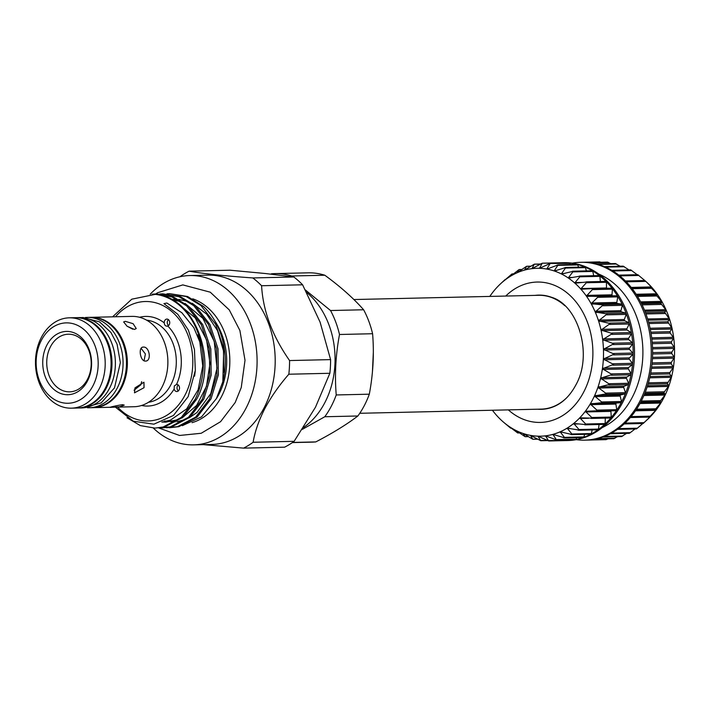<?xml version="1.0" encoding="UTF-8"?>
<svg xmlns="http://www.w3.org/2000/svg" width="710" height="710" viewBox="0 0 710 710"><rect width="100%" height="100%" fill="white"/><g stroke="black" fill="none" stroke-linecap="round" stroke-linejoin="round"><path stroke-width="1.06" d="M292.449 276.802L291.721 275.995A84.676 65.338 -91.3 0 0 275.063 273.598L308.149 272.835A84.676 65.338 88.7 0 1 324.807 275.231C340.48 286.68 353.42 298.191 363.627 309.764A84.676 65.338 88.7 0 1 372.59 333.727C374.241 353.713 373.149 373.868 369.315 394.192A84.676 65.338 88.7 0 1 364.265 405.685A84.676 65.338 88.7 0 1 357.875 415.989C346.649 424.527 332.626 433.162 315.79 441.913A84.676 65.338 88.7 0 1 312.036 442.144L292.342 442.596M306.738 292.493A78.269 60.394 88.7 0 1 324.727 402.854A78.269 60.394 88.7 0 1 303.614 427.438M302.371 429.337L324.789 416.743A84.676 65.338 -91.3 0 0 331.18 406.439A84.676 65.338 -91.3 0 0 336.229 394.955C334.587 374.969 335.67 354.814 339.504 334.49A84.676 65.338 -91.3 0 0 330.541 310.527L305.415 289.991M153.342 428.103A84.676 65.338 -91.3 0 0 193.697 444.859L211.802 444.442A84.676 65.338 -91.3 0 0 264.022 407.984A84.676 65.338 -91.3 0 0 267.093 319.837A84.676 65.338 -91.3 0 0 207.906 275.134L189.81 275.551A84.676 65.338 -91.3 0 0 150.192 294.224M203.513 444.637L243.601 448.125A94.891 73.21 88.7 0 0 253.115 442.259C254.943 431.529 258.884 420.24 264.928 408.383C271.327 396.535 279.296 385.148 288.837 374.223A94.891 73.21 88.7 0 0 289.573 360.556L330.594 359.615A94.891 73.21 88.7 0 1 329.857 373.283L288.837 374.223M193.697 444.859A84.676 65.338 -91.3 0 0 245.917 408.401A84.676 65.338 -91.3 0 0 248.988 320.245A84.676 65.338 -91.3 0 0 189.81 275.551M192.073 422.672A63.802 49.23 -91.3 0 0 221.413 396.775A63.802 49.23 -91.3 0 0 192.694 298.812M111.789 407.238C105.701 408.055 117.15 405.357 122.564 404.691L124.25 405.135L119.706 406.786L110.174 407.238M91.022 317.326A45.183 34.861 88.7 0 1 91.475 317.317A45.183 34.861 88.7 0 1 123.052 341.164A45.183 34.861 88.7 0 1 121.41 388.201A45.183 34.861 88.7 0 1 93.543 407.655A45.183 34.861 88.7 0 1 93.09 407.664M91.475 317.317L131.971 316.385A45.183 34.861 88.7 0 1 163.557 340.232A45.183 34.861 88.7 0 1 161.915 387.269A45.183 34.861 88.7 0 1 134.048 406.732L93.543 407.655M144.041 387.687L134.492 392.843L134.989 387.891L143.952 382.211L144.041 387.687M132.734 329.2L126.904 326.103M125.315 321.337L133.098 323.68L136.24 328.552L134.421 329.44L127.09 326.245L123.646 321.932L125.315 321.337M144.05 360.769L145.39 353.953L141.121 348.353M143.367 347.092C149.588 346.409 151.834 361.275 145.461 361.088C140.145 361.55 137.926 346.684 143.367 347.092L142.781 347.163M146.056 361.017L145.461 361.088M134.066 390.225L140.828 384.82L141.654 381.678M164.258 322.873C164.471 325.384 165.652 326.44 167.809 326.041A3.559 2.742 -91.3 0 0 169.273 324.656A3.559 2.742 -91.3 0 0 169.397 320.955A3.559 2.742 -91.3 0 0 166.912 319.074A3.559 2.742 -91.3 0 0 164.72 320.609A3.559 2.742 -91.3 0 0 164.258 322.873A44.828 34.586 88.7 0 0 139.55 317.281M167.027 326.192L167.809 326.041A44.828 34.586 88.7 0 1 176.541 384.421L174.305 385.947L174.145 388.991A3.559 2.742 -91.3 0 0 175.228 390.899A3.559 2.742 -91.3 0 0 176.852 391.529A3.559 2.742 -91.3 0 0 179.408 389A3.559 2.742 -91.3 0 0 178.299 385.042A3.559 2.742 -91.3 0 0 176.684 384.412A3.559 2.742 -91.3 0 0 176.541 384.421M168.572 325.57A3.559 2.742 88.7 0 1 167.729 320.538A3.559 2.742 88.7 0 1 168.43 319.624M178.343 390.908A3.559 2.742 88.7 0 1 178.245 390.828A3.559 2.742 88.7 0 1 178.21 384.962M115.544 316.758A59.738 46.088 88.7 0 1 176.799 316.447A59.738 46.088 88.7 0 1 184.937 395.239A59.738 46.088 88.7 0 1 117.62 407.105M127.01 417.782L140.358 425.609L154.922 428.103L163.069 427.029L181.298 417.436L195.188 399.26C203.06 382.983 205.217 365.33 201.667 346.311L193.839 327.692L181.866 312.755L166.885 303.037L163.912 303.623L177.793 314.273L188.372 330.106L194.469 349.568L195.321 370.442L188.159 396.642L173.453 415.465L153.892 424.181L133.258 421.199L115.41 407.158M215.148 321.461A59.738 46.088 88.7 0 1 218.813 394.458A59.738 46.088 88.7 0 1 216.31 398.78M182.328 425.672L201.578 416.841L216.417 398.585L222.825 381.74L223.739 348.654L215.654 324.337L200.992 305.557L186.197 296.558L169.814 293.665L166.939 293.825M166.424 427.731L177.438 426.701L195.667 417.107L209.556 398.931L216.914 374.951L216.559 348.814L208.465 324.505L193.812 305.717L179.018 296.727L162.625 293.825L159.759 293.993M169.291 427.766L178.885 426.674L197.114 417.072L211.003 398.905L218.36 374.915L218.005 348.779L209.911 324.47L195.259 305.682L180.464 296.691L162.625 293.825M154.922 428.103L164.516 427.003L182.745 417.4L196.635 399.233C218.52 359.934 194.398 296.469 155.241 294.366A67.033 51.715 88.7 0 1 201.667 346.311M159.235 427.89L170.249 426.87L188.487 417.276L202.368 399.1L209.734 375.12L209.37 348.983L201.285 324.665L186.623 305.886L171.829 296.886L155.437 293.993L152.091 294.206M162.111 427.935L171.705 426.834L189.934 417.24L203.814 399.064L211.181 375.084L210.817 348.947L202.732 324.639L188.07 305.85L173.275 296.851L156.892 293.958M99.24 388.716A45.183 34.861 88.7 0 1 71.373 408.17A45.183 34.861 88.7 0 1 39.796 384.314A45.183 34.861 88.7 0 1 41.428 337.277A45.183 34.861 88.7 0 1 69.296 317.823A45.183 34.861 88.7 0 1 100.873 341.67A45.183 34.861 88.7 0 1 99.24 388.716M69.296 317.823L75.18 317.689A45.183 34.861 88.7 0 1 106.757 341.537A45.183 34.861 88.7 0 1 105.124 388.574A45.183 34.861 88.7 0 1 77.257 408.028L71.373 408.17M41.446 340.188A40.204 31.018 -91.3 0 0 49.815 396.118A40.204 31.018 -91.3 0 0 92.886 385.947A40.204 31.018 -91.3 0 0 84.517 330.017A40.204 31.018 -91.3 0 0 41.446 340.188M46.913 345.042A31.666 24.433 88.7 0 1 80.834 337.037A31.666 24.433 88.7 0 1 87.419 381.092A31.666 24.433 88.7 0 1 53.498 389.098A31.666 24.433 88.7 0 1 46.913 345.042M50.534 346.622A28.826 22.241 88.7 0 1 81.41 339.327A28.826 22.241 88.7 0 1 87.41 379.433A28.826 22.241 88.7 0 1 56.534 386.719A28.826 22.241 88.7 0 1 50.534 346.622M77.709 408.019A45.183 34.861 -91.3 0 0 78.162 408.01A45.183 34.861 -91.3 0 0 106.03 388.556A45.183 34.861 -91.3 0 0 107.663 341.519A45.183 34.861 -91.3 0 0 76.085 317.663A45.183 34.861 -91.3 0 0 75.633 317.681M78.162 408.01L81.552 407.93A45.183 34.861 -91.3 0 0 109.42 388.476A45.183 34.861 -91.3 0 0 111.062 341.439A45.183 34.861 -91.3 0 0 79.476 317.592L76.085 317.663M87.357 407.735A45.183 34.861 -91.3 0 0 89.247 407.753A45.183 34.861 -91.3 0 0 117.115 388.299A45.183 34.861 -91.3 0 0 118.748 341.261A45.183 34.861 -91.3 0 0 87.17 317.414A45.183 34.861 -91.3 0 0 85.289 317.521M89.247 407.753L92.637 407.682A45.183 34.861 -91.3 0 0 120.505 388.228A45.183 34.861 -91.3 0 0 122.147 341.182A45.183 34.861 -91.3 0 0 90.569 317.334L87.17 317.414M566.944 397.511A56.924 43.922 88.7 0 1 541.233 409.12L359.757 413.291M510.552 428.077L503.674 422.308A83.966 64.787 -91.3 0 0 508.964 426.346L511.244 428.094M508.964 426.346A83.966 64.787 -91.3 0 0 515.842 430.429L517.652 432.923L508.866 426.293M515.842 430.429A83.966 64.787 -91.3 0 0 523.039 433.455L525.116 436.677L515.886 430.446M523.039 433.455A83.966 64.787 -91.3 0 0 530.441 435.372L532.864 439.286L523.27 433.553M540.78 440.724L530.441 435.372A83.966 64.787 -91.3 0 0 537.958 436.171L540.772 440.724L547.49 440.573M568.462 439.747L568.222 440.173A0.887 0.683 88.7 0 1 567.601 440.528M548.768 440.954L537.958 436.171A83.966 64.787 -91.3 0 0 545.484 435.842L548.679 440.963L567.689 440.528A88.945 68.63 -91.3 0 0 575.641 439.57A0.887 0.683 88.7 0 1 575.375 439.561M576.795 437.608L576.129 439.135A0.887 0.683 88.7 0 1 575.641 439.57A88.945 68.63 -91.3 0 0 583.425 437.431A0.887 0.683 88.7 0 1 583.008 437.404M556.702 439.987L545.484 435.842A83.966 64.787 -91.3 0 0 552.921 434.369L556.534 440.022L575.544 439.588M584.703 434.325L583.868 436.925A0.887 0.683 88.7 0 1 583.425 437.431A88.945 68.63 -91.3 0 0 590.96 434.121A0.887 0.683 88.7 0 1 590.392 434.094M564.485 437.83L552.921 434.369A83.966 64.787 -91.3 0 0 560.163 431.795L564.414 437.369L564.485 437.83L563.376 437.733M592.149 429.94L591.359 433.553A0.887 0.683 88.7 0 1 590.96 434.121A88.945 68.63 -91.3 0 0 598.131 429.701A0.887 0.683 88.7 0 1 597.536 429.745M572.011 434.52L560.163 431.795A83.966 64.787 -91.3 0 0 567.121 428.139L571.896 433.996L572.011 434.52L570.902 434.52M599.045 424.518L598.477 429.08A0.887 0.683 88.7 0 1 598.131 429.701A88.945 68.63 -91.3 0 0 604.858 424.225A0.887 0.683 88.7 0 1 604.263 424.358L585.617 424.784M579.183 430.082L567.121 428.139A83.966 64.787 -91.3 0 0 573.689 423.462L579.014 429.523L579.183 430.082L578.082 430.189M605.319 418.119L605.133 423.55A0.887 0.683 88.7 0 1 604.858 424.225A88.945 68.63 -91.3 0 0 611.026 417.773A0.887 0.683 88.7 0 1 610.458 417.986L591.536 418.421M585.901 424.598L573.689 423.462A83.966 64.787 -91.3 0 0 579.786 417.817L585.679 423.994L585.901 424.598L584.809 424.802M611.035 410.833A0.887 0.683 -91.3 0 0 610.928 411.374L611.248 417.054A0.887 0.683 88.7 0 1 611.026 417.773A88.945 68.63 -91.3 0 0 616.573 410.415A0.887 0.683 88.7 0 1 616.031 410.717L596.791 411.161M592.069 418.137L579.786 417.817A83.966 64.787 -91.3 0 0 585.324 411.294L591.785 417.498L592.069 418.137L590.995 418.43M616.626 410.336A0.887 0.683 88.7 0 1 616.573 410.415A88.945 68.63 -91.3 0 0 621.419 402.268A0.887 0.683 88.7 0 1 620.904 402.65L616.528 403.031A0.887 0.683 -91.3 0 0 615.907 404.079L616.724 409.67A0.887 0.683 88.7 0 1 616.626 410.336M597.607 410.77L585.324 411.294A83.966 64.787 -91.3 0 0 590.241 403.963L597.607 410.77M616.076 410.717L596.569 411.161M621.454 402.18A0.887 0.683 88.7 0 1 621.419 402.268A88.945 68.63 -91.3 0 0 625.483 393.438A0.887 0.683 88.7 0 1 625.013 393.899L620.709 394.929A0.887 0.683 -91.3 0 0 620.185 396.065L621.498 401.505A0.887 0.683 88.7 0 1 621.454 402.18M602.444 402.623L590.241 403.963A83.966 64.787 -91.3 0 0 592.433 400.032A83.966 64.787 -91.3 0 0 594.456 395.94L602.444 402.623M625.519 393.349A0.887 0.683 88.7 0 1 625.483 393.438A88.945 68.63 -91.3 0 0 628.732 384.048A0.887 0.683 88.7 0 1 628.306 384.571L624.125 386.249A0.887 0.683 -91.3 0 0 623.708 387.447L625.501 392.665A0.887 0.683 88.7 0 1 625.519 393.349M606.509 393.784L594.456 395.94A83.966 64.787 -91.3 0 0 597.918 387.314L606.509 393.784M628.758 383.941A0.887 0.683 88.7 0 1 628.732 384.048A88.945 68.63 -91.3 0 0 631.11 374.205A0.887 0.683 88.7 0 1 630.737 374.8L626.744 377.09A0.887 0.683 -91.3 0 0 626.433 378.35L628.678 383.276A0.887 0.683 88.7 0 1 628.758 383.941M609.748 384.385L597.918 387.314A83.966 64.787 -91.3 0 0 600.571 378.226L609.748 384.385M631.128 374.108A0.887 0.683 88.7 0 1 631.11 374.205A88.945 68.63 -91.3 0 0 632.592 364.07A0.887 0.683 88.7 0 1 632.264 364.709L628.51 367.594A0.887 0.683 -91.3 0 0 628.323 368.898L630.995 373.451A0.887 0.683 88.7 0 1 631.128 374.108M612.118 374.543L600.571 378.226A83.966 64.787 -91.3 0 0 602.399 368.783L612.118 374.543M632.601 363.964A0.887 0.683 88.7 0 1 632.592 364.07A88.945 68.63 -91.3 0 0 633.151 353.757A0.887 0.683 88.7 0 1 632.885 354.45L629.415 357.884A0.887 0.683 -91.3 0 0 629.344 359.207L632.406 363.334A0.887 0.683 88.7 0 1 632.601 363.964M613.582 364.399L602.399 368.783A83.966 64.787 -91.3 0 0 603.358 359.109L613.582 364.399M633.142 353.66A0.887 0.683 88.7 0 1 633.151 353.757A88.945 68.63 -91.3 0 0 632.779 343.427A0.887 0.683 88.7 0 1 632.574 344.146L629.45 348.086A0.887 0.683 -91.3 0 0 629.495 349.409L632.894 353.056A0.887 0.683 88.7 0 1 633.142 353.66M614.132 354.095L603.358 359.109A83.966 64.787 -91.3 0 0 603.447 349.355L614.132 354.095M632.77 343.32A0.887 0.683 88.7 0 1 632.779 343.427A88.945 68.63 -91.3 0 0 631.483 333.203A0.887 0.683 88.7 0 1 631.35 333.948L628.598 338.342A0.887 0.683 -91.3 0 0 628.767 339.646L632.468 342.761A0.887 0.683 88.7 0 1 632.77 343.32M613.751 343.764L603.447 349.355A83.966 64.787 -91.3 0 0 602.666 339.628L613.751 343.764M631.465 333.096A0.887 0.683 88.7 0 1 631.483 333.203A88.945 68.63 -91.3 0 0 629.291 323.227A0.887 0.683 88.7 0 1 629.22 323.991L626.886 328.765A0.887 0.683 -91.3 0 0 627.17 330.043L631.119 332.591A0.887 0.683 88.7 0 1 631.465 333.096M612.446 333.54L602.666 339.628A83.966 64.787 -91.3 0 0 601.015 330.079L612.446 333.54M629.255 323.13A0.887 0.683 88.7 0 1 629.291 323.227A88.945 68.63 -91.3 0 0 626.211 313.634A0.887 0.683 88.7 0 1 626.211 314.406L624.33 319.509A0.887 0.683 -91.3 0 0 624.72 320.742L628.865 322.668A0.887 0.683 88.7 0 1 629.255 323.13M610.245 323.565L601.015 330.079A83.966 64.787 -91.3 0 0 598.521 320.831L610.245 323.565M626.176 313.545A0.887 0.683 88.7 0 1 626.211 313.634A88.945 68.63 -91.3 0 0 622.306 304.555A0.887 0.683 88.7 0 1 622.377 305.327L620.957 310.687A0.887 0.683 -91.3 0 0 621.463 311.85L625.741 313.145A0.887 0.683 88.7 0 1 626.176 313.545M607.156 313.98L598.521 320.831A83.966 64.787 -91.3 0 0 595.211 312.001L607.156 313.98M622.253 304.475A0.887 0.683 88.7 0 1 622.306 304.555A88.945 68.63 -91.3 0 0 617.611 296.114A0.887 0.683 88.7 0 1 617.753 296.869L616.83 302.416A0.887 0.683 -91.3 0 0 617.425 303.498L621.791 304.146A0.887 0.683 88.7 0 1 622.253 304.475M603.243 304.909L595.211 312.001A83.966 64.787 -91.3 0 0 591.146 303.72L603.243 304.909M617.558 296.034A0.887 0.683 88.7 0 1 617.611 296.114A88.945 68.63 -91.3 0 0 612.206 288.429A0.887 0.683 88.7 0 1 612.41 289.156L611.993 294.81A0.887 0.683 -91.3 0 0 612.686 295.795L617.07 295.777A0.887 0.683 88.7 0 1 617.558 296.034M598.539 296.478L591.146 303.72A83.966 64.787 -91.3 0 0 586.371 296.088L598.539 296.478M592.495 288.615L611.638 288.171A0.887 0.683 88.7 0 1 612.206 288.429A88.945 68.63 -91.3 0 0 606.145 281.595A0.887 0.683 88.7 0 1 606.42 282.287L606.509 287.967A0.887 0.683 -91.3 0 0 606.562 288.287M593.125 288.792L586.371 296.088A83.966 64.787 -91.3 0 0 580.949 289.227L592.175 288.624M586.726 281.861L605.568 281.426A0.887 0.683 88.7 0 1 606.145 281.595A88.945 68.63 -91.3 0 0 599.533 275.702A0.887 0.683 88.7 0 1 599.861 276.35L600.411 281.524M580.949 289.227A83.966 64.787 -91.3 0 0 574.958 283.21L587.063 281.968L581.117 288.553L580.949 289.227L581.898 289.431M598.938 275.631A0.887 0.683 88.7 0 1 599.533 275.702A88.945 68.63 -91.3 0 0 592.442 270.847A0.887 0.683 88.7 0 1 592.823 271.442L593.675 275.702M574.958 283.21A83.966 64.787 -91.3 0 0 568.479 278.125L580.443 276.092L575.073 282.58L574.958 283.21L575.916 283.334M591.918 270.821A0.887 0.683 88.7 0 1 592.442 270.847A88.945 68.63 -91.3 0 0 584.969 267.075A0.887 0.683 88.7 0 1 585.413 267.608L586.389 270.892M568.479 278.125A83.966 64.787 -91.3 0 0 561.601 274.051L573.352 271.247L568.541 277.548L568.479 278.125L569.447 278.169M584.605 267.058A0.887 0.683 88.7 0 1 584.969 267.075A88.945 68.63 -91.3 0 0 577.23 264.448A0.887 0.683 88.7 0 1 577.709 264.919L578.623 267.173M561.601 274.051A83.966 64.787 -91.3 0 0 554.403 271.025L565.879 267.484L561.61 273.519L561.601 274.051L562.56 274.007M577.008 264.439A0.887 0.683 88.7 0 1 577.23 264.448A88.945 68.63 -91.3 0 0 569.313 263.011A0.887 0.683 88.7 0 1 569.828 263.401L570.458 264.59M554.403 271.025A83.966 64.787 -91.3 0 0 547.002 269.099L558.131 264.874L554.368 270.563L555.362 270.901M550.232 263.445L569.242 263.002A0.887 0.683 88.7 0 1 569.313 263.011A88.945 68.63 -91.3 0 0 562.471 262.727A88.945 68.63 -91.3 0 0 561.335 262.762A0.887 0.683 88.7 0 1 561.876 263.073L561.947 263.17M547.002 269.099A83.966 64.787 -91.3 0 0 539.485 268.3L550.215 263.445L546.931 268.708L547.942 268.895M550.215 263.445L569.828 263.401M561.255 262.771A0.887 0.683 88.7 0 1 561.326 262.762L542.333 263.197M539.485 268.3A83.966 64.787 -91.3 0 0 531.959 268.637L542.236 263.206L539.511 268.3M542.236 263.206L561.876 263.073M534.302 264.173L531.959 268.637A83.966 64.787 -91.3 0 0 524.521 270.102L534.302 264.173L540.079 264.262M526.509 266.33L524.521 270.102A83.966 64.787 -91.3 0 0 517.27 272.684L526.509 266.33L530.618 266.356M518.983 269.649L517.27 272.684A83.966 64.787 -91.3 0 0 510.321 276.332L518.983 269.649L521.708 269.605M511.812 274.078L510.321 276.332A83.966 64.787 -91.3 0 0 503.754 281.009L511.812 274.078L513.374 273.962M504.437 280.184L503.754 281.009A83.966 64.787 -91.3 0 0 500.497 283.849A83.966 64.787 -91.3 0 0 497.657 286.654A83.966 64.787 -91.3 0 0 492.11 293.186A83.966 64.787 -91.3 0 0 489.802 296.425M505.103 279.562L505.635 279.376M624.188 423.897L643.189 423.462L650.972 416.016L649.348 417.107L630.303 417.542L649.339 417.089M649.375 417.089L656.377 409.661A83.966 64.787 88.7 0 1 650.839 416.193L650.972 416.016M643.207 279.172L644.813 280.53A83.966 64.787 88.7 0 1 646.011 281.577A83.966 64.787 88.7 0 1 652.002 287.594A83.966 64.787 88.7 0 1 657.424 294.455A83.966 64.787 88.7 0 1 662.199 302.087L662.199 302.087A83.966 64.787 88.7 0 1 666.264 310.368A83.966 64.787 88.7 0 1 669.566 319.198A83.966 64.787 88.7 0 1 672.059 328.446A83.966 64.787 88.7 0 1 673.71 337.995A83.966 64.787 88.7 0 1 674.5 347.722A83.966 64.787 88.7 0 1 674.411 357.485A83.966 64.787 88.7 0 1 673.444 367.15A83.966 64.787 88.7 0 1 671.625 376.593A83.966 64.787 88.7 0 1 668.962 385.69A83.966 64.787 88.7 0 1 665.501 394.307A83.966 64.787 88.7 0 1 661.285 402.33A83.966 64.787 88.7 0 1 656.377 409.661L635.832 410.265L654.922 409.821L661.285 402.33L659.821 401.762L665.501 394.307L663.93 393.003L664.427 391.778L668.962 385.69L667.222 383.675L671.607 376.646L669.654 373.904L669.912 372.555L673.444 367.15L671.19 363.822L671.323 362.437L674.411 357.485L671.802 353.553L671.82 352.16L674.5 347.776L671.5 343.258L671.385 341.874L673.71 337.995L670.275 333.061L670.036 331.694L672.059 328.446L667.782 321.781L669.583 319.243L664.666 312.258L666.264 310.368L660.717 303.25L662.217 302.123L655.987 294.89L657.424 294.455L650.555 287.284L652.028 287.621L646.047 281.604L637.811 274.69L618.818 275.125M602.302 427.553A81.118 62.586 -91.3 0 0 632.193 397.458A81.118 62.586 -91.3 0 0 598.778 274.087M576.272 439.676A88.945 68.63 -91.3 0 0 584.658 440.156A88.945 68.63 -91.3 0 0 639.515 401.851A88.945 68.63 -91.3 0 0 642.736 309.258A88.945 68.63 -91.3 0 0 580.576 262.31A88.945 68.63 -91.3 0 0 572.216 263.161M565.417 440.582A88.945 68.63 -91.3 0 0 566.553 440.573L567.911 440.537A88.945 68.63 -91.3 0 0 622.776 402.242A88.945 68.63 -91.3 0 0 625.998 309.64A88.945 68.63 -91.3 0 0 563.829 262.691L562.471 262.727M580.576 262.31L581.934 262.274A88.945 68.63 88.7 0 1 588.767 262.558A88.945 68.63 88.7 0 1 596.684 264.005A88.945 68.63 88.7 0 1 604.432 266.632A88.945 68.63 88.7 0 1 611.905 270.395A88.945 68.63 88.7 0 1 618.987 275.258A88.945 68.63 88.7 0 1 625.608 281.142A88.945 68.63 88.7 0 1 631.66 287.976A88.945 68.63 88.7 0 1 637.074 295.671A88.945 68.63 88.7 0 1 641.76 304.111A88.945 68.63 88.7 0 1 645.674 313.19A88.945 68.63 88.7 0 1 648.745 322.775A88.945 68.63 88.7 0 1 650.946 332.75A88.945 68.63 88.7 0 1 652.241 342.974A88.945 68.63 88.7 0 1 652.605 353.314A88.945 68.63 88.7 0 1 652.055 363.627A88.945 68.63 88.7 0 1 650.573 373.762A88.945 68.63 88.7 0 1 648.194 383.595A88.945 68.63 88.7 0 1 644.946 392.994A88.945 68.63 88.7 0 1 640.873 401.824A88.945 68.63 88.7 0 1 636.036 409.972A88.945 68.63 88.7 0 1 630.489 417.32A88.945 68.63 88.7 0 1 624.312 423.781A88.945 68.63 88.7 0 1 617.593 429.257A88.945 68.63 88.7 0 1 610.422 433.677A88.945 68.63 88.7 0 1 602.888 436.978A88.945 68.63 88.7 0 1 595.095 439.126A88.945 68.63 88.7 0 1 587.161 440.085A88.945 68.63 88.7 0 1 586.016 440.12L584.658 440.156M566.553 440.573A88.945 68.63 -91.3 0 0 567.698 440.528M508.333 409.874A70.201 54.164 -91.3 0 0 583.629 392.195A70.201 54.164 -91.3 0 0 575.837 301.688A70.201 54.164 -91.3 0 0 505.724 296.052M534.967 295.387A57.119 44.073 88.7 0 1 551.492 297.277C578.428 305.105 593.267 354.991 575.65 385.326C570.006 395.745 562.79 402.818 554.004 406.555A57.119 44.073 88.7 0 1 537.585 409.208M353.882 299.54L538.624 295.298A56.924 43.922 88.7 0 1 564.841 305.726M650.839 416.193A83.966 64.787 88.7 0 1 647.99 418.998L643.5 423.178M492.412 410.238A83.966 64.787 -91.3 0 0 496.485 415.252A83.966 64.787 -91.3 0 0 502.476 421.27A83.966 64.787 -91.3 0 0 503.674 422.308M519.383 432.843L517.652 432.923M528.062 436.49L525.116 436.677M537.248 438.993L532.864 439.286M530.441 435.372L530.938 435.549M537.958 436.171L538.766 436.428M553.88 434.511L552.921 434.369M561.131 431.858L560.163 431.795M568.089 428.121L567.121 428.139M574.647 423.355L573.689 423.462M580.736 417.631L579.786 417.817M586.256 411.019L585.324 411.294M586.105 281.87L587.063 281.968M579.475 276.075L580.443 276.092M572.384 271.309L573.352 271.247M564.92 267.626L565.879 267.484M557.19 265.087L558.131 264.874M532.651 268.38L531.959 268.637M606.074 439.321L607.946 438.842M613.99 438.452L617.576 436.677M621.756 436.393L626.602 433.366M611.505 433.091L630.276 432.656L629.264 433.304L610.298 433.739M630.276 432.656L635.015 428.955M618.481 428.618L637.394 428.183L636.417 428.929L617.443 429.364M637.394 428.183L642.807 423.506M625.048 423.098L644.059 422.654L643.145 423.506L624.143 423.941M625.412 280.947L644.485 280.53M637.189 274.699L630.728 269.88L611.754 270.315M628.989 269.915L623.3 266.286M620.212 266.214L615.57 263.747M610.884 263.658L607.68 262.389M601.006 262.274L599.728 262.23M169.805 293.665L187.644 296.523L203.486 306.445A67.033 51.715 88.7 0 1 222.825 381.74M112.57 316.829L131.794 299.185L155.241 294.366M253.115 442.259L294.135 441.318A94.891 73.21 88.7 0 1 284.621 447.176L243.601 448.125M252.813 277.938L293.833 276.998A94.891 73.21 88.7 0 1 302.602 284.799L261.582 285.739A94.891 73.21 88.7 0 0 252.813 277.938C223.712 275.87 202.474 273.607 189.1 271.158A94.891 73.21 88.7 0 0 179.949 276.749M293.833 276.998L265.46 273.527L230.12 270.217L189.1 271.158M289.573 360.556C272.347 335.883 263.019 310.945 261.582 285.739M330.594 359.615L320.086 322.127L302.602 284.799M294.135 441.318L315.48 407.22L329.857 373.283M275.063 273.598A84.676 65.338 -91.3 0 0 271.318 273.82M292.547 442.454L315.79 441.913M336.229 394.955L369.315 394.192M357.875 415.989L324.789 416.743M330.541 310.527L363.627 309.764M372.59 333.727L339.504 334.49M324.807 275.231L291.721 275.995M146.588 320.157A41.269 31.844 88.7 0 1 173.062 343.596A41.269 31.844 88.7 0 1 170.862 384.784A41.269 31.844 88.7 0 1 148.47 402.286M620.904 402.65L601.441 403.102M625.013 393.899L605.55 394.343M628.306 384.571L608.843 385.015M630.737 374.8L611.274 375.244M632.264 364.709L612.81 365.162M632.885 354.45L613.422 354.893M632.574 344.146L613.12 344.598M631.35 333.948L611.887 334.401M629.22 323.991L609.757 324.435M626.211 314.406L606.757 314.849M622.377 305.327L602.914 305.77M617.753 296.869L598.29 297.312M612.41 289.156L592.948 289.6M606.42 282.287L586.957 282.731M599.861 276.35L580.398 276.802M592.823 271.442L573.369 271.886M585.413 267.608L565.95 268.06M577.709 264.919L558.246 265.363M640.526 402.481L661.374 402.002M644.378 394.387L665.554 393.899M647.555 385.707L668.971 385.219M649.996 376.557L671.589 376.06M651.656 367.07L673.364 366.564M652.499 357.352L674.269 356.855M652.517 347.554L674.296 347.057M651.7 337.809L673.444 337.312M650.067 328.233L671.731 327.736M647.644 318.976L669.175 318.479M644.476 310.146L665.803 309.658M640.624 301.865L661.676 301.386M636.169 294.251L656.839 293.78M631.208 287.408L651.354 286.938M587.898 262.478L600.802 262.176M591.386 262.904L608.745 262.505M598.281 264.448L616.626 264.022M605.63 267.146L624.33 266.72M612.863 270.98L631.749 270.545M619.794 275.897L638.778 275.462M625.43 280.974L644.458 280.53M626.282 281.826L645.337 281.391M631.456 287.719L650.52 287.284L631.456 287.719M632.219 288.695L651.327 288.26M636.852 295.325L655.987 294.89M637.536 296.416L656.67 295.972M636.799 295.236L657.531 294.765M641.556 303.694L660.717 303.25M642.133 304.874L661.294 304.43M641.183 302.948L662.279 302.469M645.488 312.693L664.666 312.258M645.958 313.953L665.137 313.509M644.946 311.308L666.308 310.82M648.594 322.216L667.782 321.781M648.949 323.538L668.137 323.094M648.017 320.201L669.566 319.704M650.839 332.138L670.036 331.694M651.07 333.496L670.275 333.061M650.333 329.511L672.015 329.014M652.179 342.309L671.385 341.874M652.295 343.693L671.5 343.258M651.86 339.114L673.612 338.617M652.614 352.604L671.82 352.16M652.605 353.997L671.802 353.553M652.561 348.885L674.34 348.379M652.126 362.881L671.323 362.437M651.984 364.257L671.19 363.822M652.437 358.674L674.198 358.177M650.715 372.998L669.912 372.555M650.458 374.347L669.654 373.904M651.478 368.366L673.169 367.869M648.416 382.823L667.604 382.379M648.044 384.119L667.222 383.675M649.712 377.818L671.278 377.321M645.257 392.213L664.427 391.778M644.769 393.446L663.93 393.003M647.165 386.914L668.554 386.417M641.272 401.052L660.424 400.617M640.677 402.197L659.821 401.762M643.89 395.523L665.03 395.035M636.533 409.217L655.649 408.783M639.958 403.52L660.753 403.049M631.092 416.601L650.165 416.158M635.459 410.815L655.783 410.344M604.316 436.455L622.794 436.029M597.27 438.656L615.046 438.248M592.167 439.623L607.148 439.277M540.523 267.954L539.378 267.981M548.475 268.673L546.931 268.708M556.471 270.51L554.368 270.563M564.548 273.457L561.61 273.519M572.89 277.441L568.541 277.548M582.324 282.411L575.073 282.58M606.509 287.967L581.117 288.553M611.993 294.81L586.602 295.387M612.686 295.795L587.294 296.372M617.07 295.777L597.607 296.23M616.83 302.416L591.439 302.992M617.425 303.498L592.042 304.075M621.791 304.146L602.337 304.59M620.957 310.687L595.575 311.264M621.463 311.85L596.072 312.427M625.741 313.145L606.287 313.598M624.33 319.509L598.938 320.095M624.72 320.742L599.329 321.319M628.865 322.668L609.402 323.121M626.886 328.765L601.494 329.351M627.17 330.043L601.778 330.629M631.119 332.591L611.656 333.034M628.598 338.342L603.216 338.918M628.767 339.646L603.376 340.232M632.468 342.761L613.005 343.214M629.45 348.086L604.059 348.672M629.495 349.409L604.112 349.995M632.894 353.056L613.44 353.509M629.415 357.884L604.033 358.47M629.344 359.207L603.962 359.784M632.406 363.334L612.943 363.777M628.51 367.594L603.127 368.179M628.323 368.898L602.932 369.475M630.995 373.451L611.532 373.895M626.744 377.09L601.352 377.676M626.433 378.35L601.05 378.936M628.678 383.276L609.224 383.719M624.125 386.249L598.734 386.835M623.708 387.447L598.326 388.033M625.501 392.665L606.047 393.118M620.709 394.929L595.317 395.514M620.185 396.065L594.794 396.65M621.498 401.505L602.044 401.958M616.528 403.031L591.137 403.617M615.907 404.079L590.516 404.656M616.724 409.67L597.27 410.123M610.928 411.374L585.546 411.96M611.248 417.054L591.785 417.498M588.705 418.252L579.946 418.456M605.133 423.55L585.679 423.994M578.739 423.941L573.786 424.056M598.477 429.08L579.014 429.523M570.432 428.609L567.166 428.68M591.359 433.553L571.896 433.996M562.471 432.221L560.163 432.275M583.868 436.925L564.414 437.369M554.563 434.751L552.877 434.786M576.129 439.135L556.667 439.588M546.656 436.153L545.404 436.188M568.222 440.173L548.768 440.617M546.94 440.315L540.816 440.457M174.145 388.991A44.828 34.586 88.7 0 1 141.574 405.481M158.694 427.944L179.541 435.47L201.205 433.269L220.57 421.696L235.196 402.517L241.249 387.536L245.012 360.298L239.891 330.487L229.259 309.888L210.249 292.183L182.816 284.896L157.62 292.742L155.721 293.984M155.437 293.993L156.883 293.958M83.443 407.824L101.21 402.854L114.487 387.873L120.363 362.632L117.07 344.173L110.938 332.484L99.551 321.878L83.079 317.503L81.366 317.61M583.256 437.458L564.21 437.901M590.711 434.192L571.63 434.627M597.82 429.816L578.677 430.251M604.467 424.394L585.253 424.828M610.582 417.995L591.279 418.438M540.55 264.005L534.461 264.147M530.92 266.17L526.731 266.268M521.894 269.48L519.232 269.543M513.472 273.891L512.07 273.918M500.497 283.849L504.996 279.669M583.07 262.265L599.808 261.875M588.741 262.558L607.716 262.123M596.613 263.987L615.579 263.552M604.325 266.587L623.282 266.152M602.808 437.014L621.765 436.579M595.051 439.135L614.026 438.7M587.152 440.085L606.154 439.65M577.079 264.439L558.042 264.874M584.747 267.031L565.675 267.475M592.14 270.758L573.014 271.202M599.16 275.578L579.963 276.012M605.71 281.4L586.433 281.843M611.709 288.171L592.335 288.615M537.603 439.188L532.917 439.295M528.284 436.623L525.214 436.694M519.507 432.931L517.767 432.967M511.306 428.148L510.676 428.157M223.81 372.2L223.472 350.846L217.508 330.62L206.645 314.122L192.232 303.25M188.487 301.652L178.822 299.416M177.065 299.283L171.35 299.416M164.56 421.021L175.228 421.909M176.888 421.74L185.869 419.379M189.295 417.782L196.981 412.501L210.808 393.544L217.012 368.224L214.234 341.439L202.909 318.382L185.053 303.41M181.307 301.821L171.642 299.576M162.226 422.006L165.607 422.166L178.68 419.548M182.106 417.95L196.652 405.392L206.477 386.293L210 363.351L206.592 340.046L195.197 317.867L177.873 303.578M161.853 422.148L170.427 420.134L186.641 408.916L198.117 389.825L202.767 365.961L199.723 341.261L197.557 334.871M194.611 376.167L195.321 370.442M372.43 371.942L373.327 352.417"/></g></svg>
